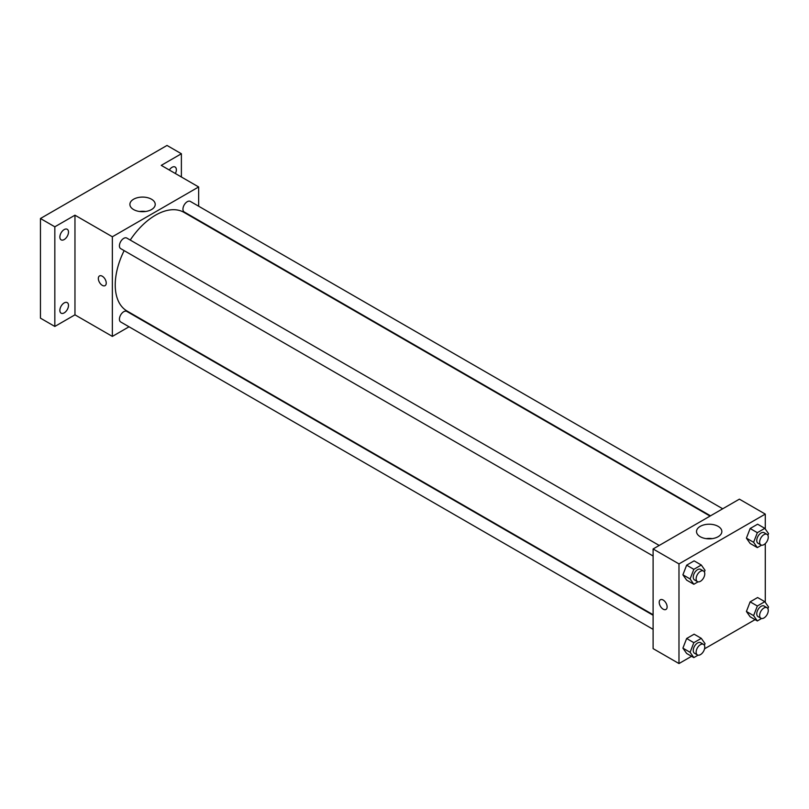 <?xml version="1.0" encoding="UTF-8"?>
<svg xmlns="http://www.w3.org/2000/svg" width="809" height="809" viewBox="0 0 809 809"><rect width="100%" height="100%" fill="white"/><g stroke="black" fill="none" stroke-linecap="round" stroke-linejoin="round"><path stroke-width="1.21" d="M129.035 326.785L112.36 336.413L74.964 314.832L54.83 326.452L40.45 318.149L40.45 218.511L167.008 145.448L181.388 153.75L181.388 176.999M64.184 312.881A6.098 3.519 -60 0 1 61.13 313.184A6.098 3.519 -60 0 1 60.19 308.3A6.098 3.519 -60 0 1 64.184 302.92A6.098 3.519 -60 0 1 67.228 302.617A6.098 3.519 -60 0 1 68.168 307.511A6.098 3.519 -60 0 1 64.184 312.881M64.184 239.555A6.098 3.519 -60 0 1 61.13 239.848A6.098 3.519 -60 0 1 60.19 234.964A6.098 3.519 -60 0 1 64.184 229.584A6.098 3.519 -60 0 1 67.228 229.281A6.098 3.519 -60 0 1 68.168 234.175A6.098 3.519 -60 0 1 64.184 239.555M74.964 314.832L74.964 215.194L54.83 226.813L40.45 218.511M54.83 326.452L54.83 226.813M112.36 336.413L112.36 236.774L74.964 215.194M112.36 236.774L198.65 186.96L161.254 165.37L181.388 153.75M133.606 209.561A12.661 7.311 180 0 1 129.895 204.394A12.661 7.311 180 0 1 142.556 197.083A12.661 7.311 180 0 1 155.227 204.394A12.661 7.311 180 0 1 147.41 211.149A12.661 7.311 180 0 1 133.606 209.561M169.303 170.021A6.098 3.519 -60 0 1 172.044 167.311A6.098 3.519 -60 0 1 175.088 167.008A6.098 3.519 -60 0 1 175.381 173.52M124.141 250.628A56.943 32.876 120 0 0 115.232 284.94A56.943 32.876 120 0 0 127.023 311.01L653.106 614.729M710.049 516.091L183.977 212.373A56.943 32.876 120 0 0 130.239 240.061M198.65 186.96L198.65 206.214M198.65 220.311L198.65 220.837M722.71 508.78L190.307 201.401A6.098 3.519 120 0 0 185.605 203.039A6.098 3.519 120 0 0 182.945 209.177A6.098 3.519 120 0 0 184.209 211.968L710.504 515.829M653.106 615.265L126.801 311.404A6.098 3.519 120 0 0 122.098 313.043A6.098 3.519 120 0 0 119.429 319.181A6.098 3.519 120 0 0 120.693 321.972L653.106 629.351M653.106 556.016L120.693 248.636A6.098 3.519 -60 0 1 120.693 241.588A6.098 3.519 -60 0 1 126.801 238.068L659.204 545.448M106.242 283.069A5.592 3.226 60 0 1 105.089 285.628A5.592 3.226 60 0 1 99.497 282.402A5.592 3.226 60 0 1 99.497 275.94A5.592 3.226 60 0 1 103.805 277.436A5.592 3.226 60 0 1 106.242 283.069M105.089 285.628A5.592 3.226 60 0 1 99.497 282.402A5.592 3.226 60 0 1 99.497 275.94M139.492 211.493A12.661 7.311 180 0 1 145.63 211.493M691.564 656.301L678.984 663.552L653.106 648.616L653.106 548.977L739.386 499.153L765.274 514.099L765.274 529.005M755.07 619.633L704.548 648.798M750.145 543.456L746.414 538.147L750.145 528.51L757.618 524.202L750.145 528.51L746.414 538.147L750.145 543.456L757.345 547.612L753.604 542.293L757.345 532.666L764.818 528.348L768.55 533.667L767.903 535.346M686.639 653.46L682.907 648.14L686.639 638.513L694.112 634.195L686.639 638.513L682.907 648.14L686.639 653.46L693.829 657.606L690.097 652.297L693.829 642.659L701.302 638.352L705.043 643.661L704.386 645.349M765.274 543.618L765.274 602.341M678.984 663.552L678.984 563.913L765.274 514.099M750.145 616.792L746.414 611.473L750.145 601.845L757.618 597.527L750.145 601.845L746.414 611.473L750.145 616.792L757.345 620.948L753.604 615.629L757.345 606.002L764.818 601.684L768.55 607.003L767.903 608.681M686.639 580.124L682.907 574.805L686.639 565.178L694.112 560.859L686.639 565.178L682.907 574.805L686.639 580.124L693.829 584.28L690.097 578.961L693.829 569.334L701.302 565.016L705.043 570.335L704.386 572.014M678.984 563.913L653.106 548.977M700.23 536.711A12.661 7.311 180 0 1 696.519 531.533A12.661 7.311 180 0 1 709.19 524.222A12.661 7.311 180 0 1 721.85 531.533A12.661 7.311 180 0 1 714.034 538.288A12.661 7.311 180 0 1 700.23 536.711M667.122 606.892A5.592 3.226 60 0 1 665.969 609.45A5.592 3.226 60 0 1 660.366 606.214A5.592 3.226 60 0 1 660.366 599.762A5.592 3.226 60 0 1 664.685 601.259A5.592 3.226 60 0 1 667.122 606.892M665.969 609.45A5.592 3.226 60 0 1 660.377 606.214A5.592 3.226 60 0 1 660.377 599.762M706.115 538.632A12.661 7.311 180 0 1 712.254 538.632M698.056 581.833L693.829 584.28M703.496 571.023L700.624 569.364A6.098 3.519 120 0 0 695.922 570.992A6.098 3.519 120 0 0 693.252 577.141A6.098 3.519 120 0 0 694.516 579.932L697.398 581.59A6.098 3.519 120 0 0 703.496 578.071A6.098 3.519 120 0 0 703.496 571.023A6.098 3.519 120 0 0 698.794 572.661A6.098 3.519 120 0 0 696.134 578.799A6.098 3.519 120 0 0 697.398 581.59M690.097 578.961L682.907 574.805M693.829 569.334L686.639 565.178M701.302 565.016L694.112 560.859M761.572 545.165L757.345 547.612M767.003 534.355L764.131 532.696A6.098 3.519 120 0 0 759.429 534.334A6.098 3.519 120 0 0 756.759 540.473A6.098 3.519 120 0 0 758.023 543.264L760.905 544.922A6.098 3.519 120 0 0 767.003 541.403A6.098 3.519 120 0 0 767.003 534.355A6.098 3.519 120 0 0 762.3 535.993A6.098 3.519 120 0 0 759.641 542.131A6.098 3.519 120 0 0 760.905 544.922M753.604 542.293L746.414 538.147M757.345 532.666L750.145 528.51M764.818 528.348L757.618 524.202M698.056 655.169L693.829 657.606M703.496 644.358L700.624 642.7A6.098 3.519 120 0 0 695.922 644.328A6.098 3.519 120 0 0 693.252 650.466A6.098 3.519 120 0 0 694.516 653.268L697.398 654.926A6.098 3.519 120 0 0 703.496 651.407A6.098 3.519 120 0 0 703.496 644.358A6.098 3.519 120 0 0 698.794 645.986A6.098 3.519 120 0 0 696.134 652.135A6.098 3.519 120 0 0 697.398 654.926M690.097 652.297L682.907 648.14M693.829 642.659L686.639 638.513M701.302 638.352L694.112 634.195M761.572 618.501L757.345 620.948M767.003 607.69L764.131 606.032A6.098 3.519 120 0 0 759.429 607.66A6.098 3.519 120 0 0 756.759 613.809A6.098 3.519 120 0 0 758.023 616.6L760.905 618.258A6.098 3.519 120 0 0 767.003 614.739A6.098 3.519 120 0 0 767.003 607.69A6.098 3.519 120 0 0 762.3 609.329A6.098 3.519 120 0 0 759.641 615.467A6.098 3.519 120 0 0 760.905 618.258M753.604 615.629L746.414 611.473M757.345 606.002L750.145 601.845M764.818 601.684L757.618 597.527"/></g></svg>
